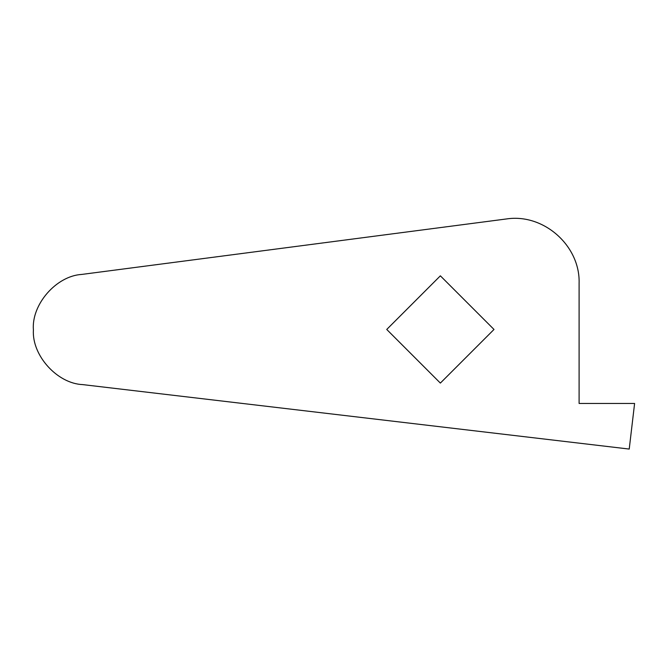 <?xml version="1.0" encoding="UTF-8"?>
<svg xmlns="http://www.w3.org/2000/svg" width="668" height="668" viewBox="0 0 668 668"><rect width="100%" height="100%" fill="white"/><g stroke="black" fill="none" stroke-linecap="round" stroke-linejoin="round"><path stroke-width="0.5" stroke-dasharray="3.34 2.5" d="M634.6 403.455L629.223 449.063L82.698 384.609C57.231 383.616 31.772 355.393 33.4 329.959C31.312 304.558 56.262 275.884 81.705 274.431L506.586 218.937C543.643 213.292 580.258 245.749 579.106 283.215L579.106 403.455L634.6 403.455M494.003 329.458L440.362 383.09L386.739 329.458L440.362 275.826L494.003 329.458"/><path stroke-width="1" d="M629.223 449.063L82.698 384.609C57.231 383.616 31.772 355.393 33.4 329.959C31.312 304.558 56.262 275.884 81.705 274.431L506.586 218.937C543.643 213.292 580.258 245.749 579.106 283.215L579.106 403.455L634.6 403.455L629.223 449.063M440.362 275.826L494.003 329.458L440.362 383.09L386.739 329.458L440.362 275.826"/></g></svg>
